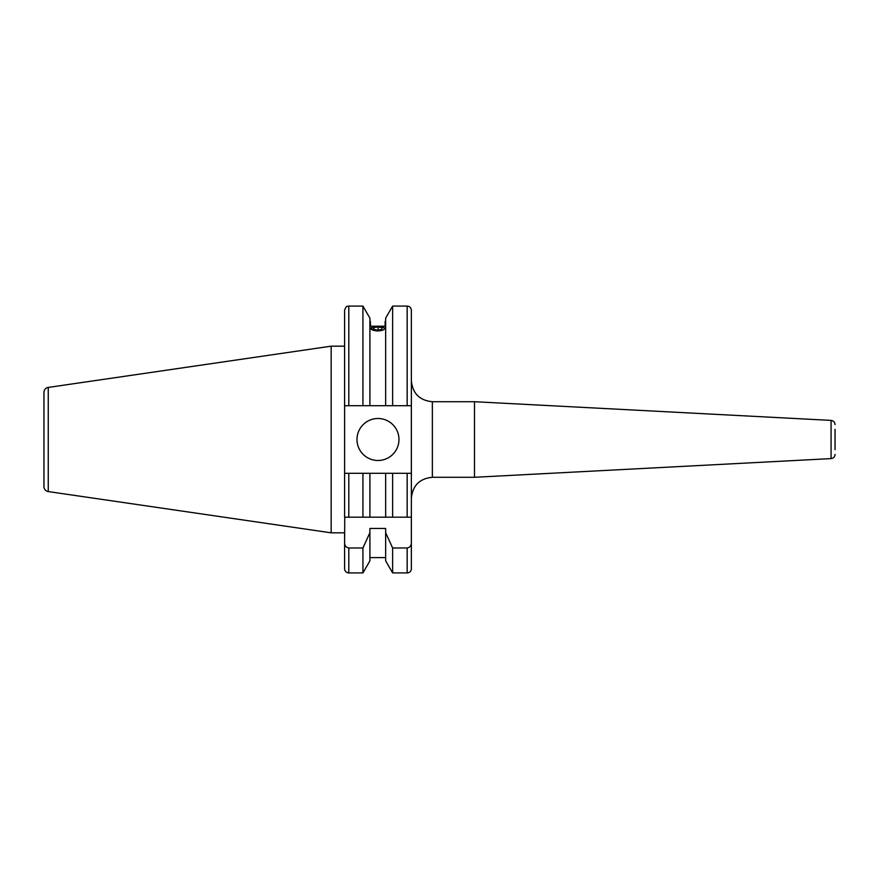 <?xml version="1.0" encoding="UTF-8"?>
<svg xmlns="http://www.w3.org/2000/svg" width="879" height="879" viewBox="0 0 879 879"><rect width="100%" height="100%" fill="white"/><g stroke="black" fill="none" stroke-linecap="round" stroke-linejoin="round"><path stroke-width="1.32" d="M835.05 429.326L835.05 439.5L835.05 429.326M411.361 568.724L411.361 473.298L411.361 568.724A4.197 4.197 0 0 1 407.164 572.921L392.627 572.921L392.627 547.98L385.65 532.718L385.65 560.846L392.627 572.921M474.495 401.714L831.073 420.393L831.073 458.607L474.495 477.286L474.495 401.714L432.358 401.714C419.613 400.461 412.614 393.462 411.361 380.717M356.984 439.5A20.997 20.997 0 0 0 377.981 460.497A20.997 20.997 0 0 0 398.978 439.5A20.997 20.997 0 0 0 377.981 418.503A20.997 20.997 0 0 0 356.984 439.5M344.601 346.172L331.163 346.172L331.163 532.828L344.601 532.828L344.601 537.64M48.257 491.57L48.257 387.43A5.043 5.043 0 0 0 43.95 392.419L43.95 486.581A5.043 5.043 0 0 0 48.257 491.57L331.163 532.828M48.257 387.43L331.163 346.172M392.627 517.182L392.627 473.298L385.65 473.298L385.65 517.182L411.361 517.182L344.601 517.182L344.601 405.702L385.65 405.702L385.65 318.154L392.627 306.079L392.627 405.702L411.361 405.702L411.361 310.276C411.119 307.727 409.713 306.321 407.164 306.079L392.627 306.079M385.65 557.594L369.905 557.594M369.905 532.718L369.905 560.846L362.928 572.921L348.798 572.921A4.197 4.197 0 0 1 344.601 568.724L344.601 542.772C344.656 545.694 346.051 547.43 348.798 547.98L362.928 547.98L369.905 532.718L369.905 528.455L385.65 528.455L385.65 532.718M344.601 554.44L344.601 568.724M377.3 331.075L370.85 328.526L372.652 327.01M382.892 327.01L384.705 328.526M370.422 326.219L370.422 321.406L370.422 326.219L377.179 326.219M385.123 326.219L385.123 321.406L385.123 326.219L378.366 326.219M344.766 517.182L344.601 542.772M344.601 405.702L344.601 310.276C346.579 304.552 347.546 306.881 348.798 306.079L348.798 405.702M362.928 572.921L362.928 547.98M362.928 405.702L362.928 306.079L348.798 306.079M392.627 405.702L369.905 405.702L369.905 318.154L362.928 306.079M407.164 572.921L407.164 547.98L392.627 547.98M407.164 547.98C409.922 547.43 411.328 545.694 411.361 542.772M411.361 473.298L407.164 473.298L411.361 473.298L411.361 405.702M385.65 473.298L369.905 473.298L369.905 517.182L348.798 517.182L348.798 473.298L344.601 473.298L362.928 473.298L362.928 517.182M369.905 473.298L362.928 473.298M407.164 517.182L407.164 473.298L392.627 473.298M835.05 449.674L835.05 439.5M377.311 330.834A6.757 2.307 0 0 0 383.771 329.592A6.757 2.307 0 0 0 383.024 327.065A6.757 2.307 0 0 0 378.234 326.219A6.757 2.307 0 0 0 372.531 327.065A6.757 2.307 0 0 0 371.575 329.449A6.757 2.307 0 0 0 377.311 330.834M381.794 329.449L382.123 327.79L378.102 326.867L373.751 327.603L373.421 329.251L377.443 330.174L381.794 329.449M373.751 329.328L373.751 327.603M378.102 330.064L378.102 326.867M474.495 477.286L432.358 477.286L432.358 401.714M348.798 572.921L348.798 547.98M407.164 405.702L407.164 306.079M432.358 477.286C419.613 478.539 412.614 485.538 411.361 498.283M831.073 420.393C833.501 420.744 834.83 422.14 835.05 424.59M831.073 458.607C833.501 458.256 834.83 456.86 835.05 454.41"/></g></svg>
